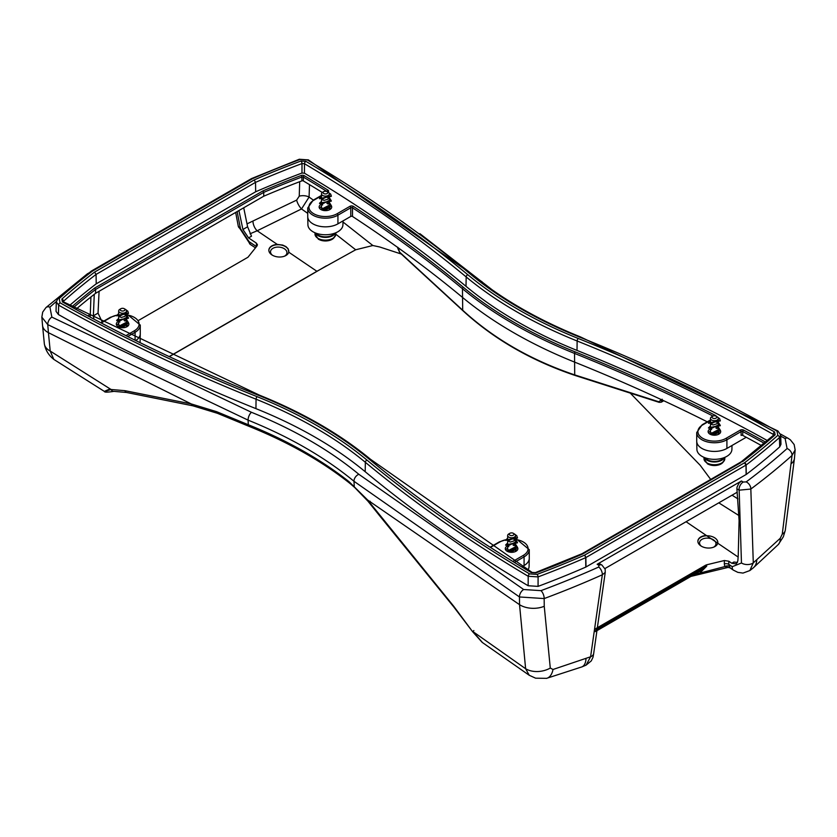 <?xml version="1.0" encoding="UTF-8"?>
<svg xmlns="http://www.w3.org/2000/svg" width="837" height="837" viewBox="0 0 837 837"><rect width="100%" height="100%" fill="white"/><g stroke="black" fill="none" stroke-linecap="round" stroke-linejoin="round"><path stroke-width="1.26" d="M741.436 480.993L738.893 483.305L737.031 487.144L736.905 488.871L739.155 490.168A5.89 3.4 -60 0 1 743.235 482.028L741.436 480.993L597.147 564.284L599.993 563.939L601.897 565.038A5.89 3.4 120 0 0 598.957 565.331L598.737 567.026A827.437 477.718 180 0 1 540.964 590.65L523.68 589.52L358.832 474.286C329.38 449.961 293.588 429.297 251.456 412.296L51.863 317.118L49.906 307.137A827.437 477.718 180 0 1 56.33 301.498M737.449 562.506L733.934 562.014L731.789 563.249L728.818 561.229A483.305 279.035 120 0 1 728.765 564.337A3.934 2.218 1.1 0 0 724.329 563.835L724.779 566.597L730.126 567.904L728.765 564.337L732.26 566.701L741.467 562.987L739.155 490.168L750.831 489.049A5.89 3.808 -126.7 0 0 746.175 481.903L743.235 482.028M788.14 438.316A5.89 3.358 119.4 0 0 788.056 438.264L790.358 439.812L794.156 444.552L795.14 449.919L792.032 455.464L782.26 534.132L780.241 538.285L753.29 562.851L750.831 489.049A833.328 481.118 0 0 0 792.032 455.464A5.89 4.039 -131.8 0 0 787.094 448.548A827.437 477.718 180 0 1 746.175 481.903M788.056 438.264A5.89 3.358 119.4 0 0 788.015 438.243A5.89 3.358 119.4 0 0 785.137 438.578L787.094 448.548M238.922 210.547L242.929 229.484L248.568 237.896L256.258 243.033A483.305 279.035 -60 0 1 256.582 246.465M256.478 246.591L249.144 241.705L240.491 228.731L237.133 211.583M240.491 228.731A7.857 4.729 170.4 0 1 238.263 226.084A7.857 4.729 170.4 0 1 238.242 225.969M731.789 563.249L736.225 563.929L737.847 560.874L738.234 555.684L739.092 520.541L736.905 488.871M44.34 343.745C45.418 350.023 48.567 355.233 53.798 359.376L50.21 351.059L48.42 332.676A19.649 11.436 175.3 0 1 42.53 325.321L41.85 317.087L42.697 312.096L45.972 307.566L87.31 273.877A5.89 3.808 53.3 0 1 88.293 273.427M45.983 307.556A5.89 4.039 48.2 0 1 49.906 307.137M41.871 317.181L47.751 324.62A5.89 3.358 -60.6 0 1 51.863 317.118M251.456 412.296A5.89 2.752 -68.1 0 0 248.097 420.143L248.307 424.746L216.574 411.668L191.223 403.926L48.42 332.676L47.751 324.62L248.097 420.143C289.654 436.924 324.955 457.305 353.999 481.296L519.463 596.959A5.89 3.442 -59.4 0 1 523.68 589.52M550.286 668.062L544.249 606.281L544.165 598.57A833.328 481.118 0 0 0 602.337 574.778L590.598 656.783L553.016 669.474L550.286 668.062A19.649 13.518 -10.5 0 1 525.626 668.732L519.536 604.68L519.463 596.959L544.165 598.57A5.89 2.616 -110.5 0 0 540.964 590.65M601.991 565.09A5.89 3.4 120 0 0 601.908 565.038L605.172 569.233L605.235 572.414L602.337 574.778A5.89 2.95 -114.1 0 0 598.737 567.026M102.208 322.004L98.044 313.132L99.08 291.286M256.258 243.033L257.419 244.676L257.064 245.848L247.982 257.231L138.555 320.414M706.679 564.797L705.57 565.237A461.02 266.176 -60 0 1 705.549 566.639A3.934 2.229 -179.2 0 1 706.669 566.21A462.369 266.951 120 0 0 706.679 564.797L724.382 560.518A480.72 277.549 -60 0 1 724.329 563.835M700.067 571.127A3.934 0.575 -119.8 0 0 700.37 572.508L706.669 566.21M595.463 630.198L705.549 566.639L700.171 571.075L595.316 631.611M693.308 575.04L696.405 573.983A3.934 0.722 66.5 0 1 696.332 573.293M696.405 573.983L724.779 566.597A3.934 2.532 -20.2 0 1 729.184 566.251M249.144 241.705A7.857 4.08 123.7 0 0 250.305 244.414A7.857 4.08 123.7 0 0 250.326 244.425A7.857 4.08 123.7 0 0 250.441 244.498M728.818 561.229L724.382 560.518M732.26 566.701A7.857 4.133 124.3 0 0 733.39 570.143A7.857 4.133 124.3 0 0 733.411 570.154A7.857 4.133 124.3 0 0 733.453 570.185M595.62 628.713L705.57 565.237M752.986 568.103A19.649 12.722 -128.4 0 0 753.185 567.946L749.847 570.572L753.29 562.851A7.857 4.771 2.7 0 1 741.467 562.987M777.803 435.366A817.498 471.974 180 0 1 744.543 462.777L584.498 555.182A817.498 471.974 180 0 1 537.03 574.381L529.591 573.9A1564.071 903.008 180 0 1 366.962 460.078A439.896 253.967 0 0 0 257.179 396.696A1564.071 903.008 180 0 1 60.034 302.795L59.197 298.506A817.498 471.974 180 0 1 92.447 271.104L252.502 178.7A817.498 471.974 180 0 1 299.97 159.501L307.399 159.982A1564.071 903.008 180 0 1 470.038 273.804A439.896 253.967 0 0 0 579.821 337.185A1564.071 903.008 180 0 1 776.966 431.076L777.803 435.366A1.967 1.35 48.3 0 1 779.446 437.563L780.701 434.999L780.963 444.321L779.707 446.874A819.664 473.229 180 0 1 746.28 474.433L585.795 567.088A819.664 473.229 180 0 1 538.065 586.381L528.157 585.743A1566.236 904.253 180 0 1 365.183 471.702A437.73 252.722 0 0 0 255.944 408.634A1566.236 904.253 180 0 1 58.412 314.534L56.037 311.374L56.299 301.854M590.598 656.783L586.109 665.122L591.267 660.895L593.067 657.129L593.726 653.195A7.857 4.771 -177.3 0 1 590.598 656.783M114.062 391.35A3.934 3.076 -94.1 0 1 113.916 391.371A3.934 3.076 -94.1 0 1 111.049 389.487L50.21 351.059A19.649 11.959 173.6 0 1 44.33 343.745A19.649 11.959 173.6 0 1 44.319 343.662A19.649 11.959 173.6 0 1 44.309 343.557M546.31 678.409A19.649 10.735 -103.2 0 0 546.582 678.347A19.649 10.735 -103.2 0 0 553.016 669.474M482.499 642.596L473.01 631.642L525.626 668.732L529.246 675.271L535.607 678.179L546.582 678.347L581.851 666.911A19.649 9.72 -112.6 0 0 585.994 658.719M473.868 630.564L472.623 631.715L453.738 606.27L367.684 500.055L349.102 481.746C321 459.503 287.405 440.513 248.307 424.746A3.934 1.831 -68.1 0 0 249.07 426.368C288.221 442.145 321.806 461.124 349.824 483.326A3.934 2.595 -51.6 0 1 349.102 481.746M778.117 544.73A19.649 11.268 -137.2 0 0 778.337 544.51A19.649 11.268 -137.2 0 0 778.358 544.479A19.649 11.268 -137.2 0 0 780.241 538.285M791.363 463.614A19.649 11.195 -175.3 0 0 794.47 458.226L785.284 530.323A19.649 8.987 -170.3 0 1 782.26 534.132M262.954 190.899L94.696 288.043L95.585 289.456L263.728 192.374A808.27 466.648 180 0 1 301.885 177.015A1.182 0.523 -110.7 0 0 301.236 175.477A809.442 467.328 0 0 0 262.954 190.899L263.728 192.374L263.728 196.224A808.27 466.648 180 0 1 301.885 180.865A1.182 0.68 180 0 1 303.381 180.959A1554.843 897.682 180 0 1 322.318 192.458M745.631 436.945L745.526 437.678L726.914 448.433L726.914 439.77A1.182 0.68 -120 0 0 726.077 438.326A16.499 9.531 180 0 1 702.735 438.326A16.499 9.531 180 0 1 702.735 424.851A1.182 0.68 60 0 0 702.149 424.788L696.719 432.551A17.682 10.211 0 0 0 707.642 441.978A17.682 10.211 0 0 0 726.914 439.77L741.111 431.568L741.111 435.418A1.182 0.68 180 0 1 742.743 435.397A1554.843 897.682 180 0 1 761.503 445.587M696.719 432.551L696.719 441.214A17.682 10.211 0 0 0 696.729 441.34A17.682 10.211 0 0 0 707.736 450.662A17.682 10.211 0 0 0 726.914 448.433M707.275 421.827A1554.843 897.682 0 0 0 660.55 399.259A1554.843 897.682 0 0 0 574.548 362.086A449.124 259.303 180 0 1 462.463 297.376A1554.843 897.682 0 0 0 398.088 247.721A1554.843 897.682 0 0 0 352.492 216.459L352.492 207.796A1.182 0.722 -56.8 0 1 353.381 206.383A2.354 1.36 0 0 0 349.939 206.32L337.091 213.749A16.499 9.531 180 0 1 313.749 213.749A16.499 9.531 180 0 1 313.749 200.273L321.492 195.795M321.492 195.398L313.164 200.21L307.744 207.974L307.744 216.637A17.682 10.211 0 0 0 307.744 216.762A17.682 10.211 0 0 0 318.751 226.084A17.682 10.211 0 0 0 337.928 223.845L350.776 216.427A1.182 0.68 180 0 1 352.492 216.459M767.393 440.586A1559.164 900.173 0 0 0 577.017 350.421A444.803 256.802 180 0 1 466.01 286.327A1559.164 900.173 0 0 0 304.448 173.196L301.969 173.039A812.591 469.138 0 0 0 255.662 191.778L96.224 283.827A812.591 469.138 0 0 0 69.722 305.348M126.523 321.272A6.288 3.63 180 0 1 127.036 321.544A6.288 3.63 180 0 1 128.877 324.107A6.288 3.63 180 0 1 122.589 327.738A6.288 3.63 180 0 1 116.312 324.107A6.288 3.63 180 0 1 118.666 321.272M124.389 320.634A6.288 3.63 180 0 1 125.393 320.853M515.508 545.85A6.288 3.63 180 0 1 516.021 546.122A6.288 3.63 180 0 1 517.862 548.685A6.288 3.63 180 0 1 511.574 552.315A6.288 3.63 180 0 1 505.286 548.685A6.288 3.63 180 0 1 507.651 545.85M513.374 545.211A6.288 3.63 180 0 1 514.378 545.442M329.349 204.176A6.288 3.63 180 0 1 331.703 207.011A6.288 3.63 180 0 1 327.832 210.359A6.288 3.63 180 0 1 320.979 209.574A6.288 3.63 180 0 1 319.138 207.011A6.288 3.63 180 0 1 321.492 204.176M327.225 203.527A6.288 3.63 180 0 1 328.219 203.757M718.334 428.753A6.288 3.63 180 0 1 720.688 431.589A6.288 3.63 180 0 1 716.807 434.937A6.288 3.63 180 0 1 709.964 434.152A6.288 3.63 180 0 1 708.123 431.589A6.288 3.63 180 0 1 710.477 428.753M716.21 428.105A6.288 3.63 180 0 1 717.204 428.335M515.006 562.108L524.077 556.867L524.077 565.53L522.309 566.555M326.409 265.842L310.433 275.174A3.934 2.27 60 0 1 310.265 275.289A3.934 2.27 60 0 1 310.255 275.289A3.934 2.27 60 0 1 310.067 275.383M193.054 405.84A3.934 2.501 -79.9 0 1 192.908 405.819A3.934 2.501 -79.9 0 1 191.223 403.926L124.901 390.67L111.049 389.487C103.056 392.114 102.532 392.009 109.469 389.195M169.712 356.269L316.909 271.293L355.683 249.782L372.842 245.513L379.653 246.967L401.321 254.04M738.14 557.044L686.078 521.723M697.891 541.633A9.992 6.246 4.5 0 1 706.313 535.785A9.992 6.246 4.5 0 1 717.769 543.213A10.034 6.277 -175.5 0 1 707.255 547.994A10.034 6.277 -175.5 0 1 697.88 541.487A10.034 6.277 -175.5 0 1 706.334 535.46M316.909 271.293L288.744 252.188L288.127 248.756L285.951 246.591L282.707 245.074L277.309 244.425L257.179 230.771L301.519 208.947L307.744 213.383M268.865 250.598A9.992 6.246 4.5 0 1 277.288 244.749A9.992 6.246 4.5 0 1 288.744 252.178A10.034 6.277 -175.5 0 1 278.24 256.959A10.034 6.277 -175.5 0 1 268.855 250.451A10.034 6.277 -175.5 0 1 277.309 244.425M335.836 234.234L355.683 249.782M397.847 248.443A1.182 0.691 -0.9 0 0 397.847 248.463L399.72 252.565A1.182 0.638 -47.4 0 1 399.72 252.565A1.182 0.638 -47.4 0 1 399.605 252.136L398.088 247.721M659.211 402.367A1.182 0.701 -73.2 0 1 658.782 401.781L574.705 374.892C530.804 360.036 493.474 338.483 462.694 310.213L399.605 252.136M399.72 252.565L462.861 310.673A1.182 0.743 -47.3 0 1 462.861 310.673C493.663 338.975 531.045 360.559 575.009 375.426A1.182 0.596 -71.4 0 1 575.009 375.426L659.179 402.356L661.303 402.168L662.14 400.358A1.182 0.691 179.1 0 1 660.571 400.421L658.782 401.781M663.563 400.661L662.988 401.195L663.615 400.682M696.729 441.34L696.897 449.354A17.514 10.107 0 0 0 714.411 459.335A17.514 10.107 0 0 0 731.915 449.354L731.998 445.493M524.077 565.53A17.682 10.211 0 0 0 529.256 558.436A17.682 10.211 0 0 0 529.256 558.31L529.256 549.647A17.682 10.211 0 0 1 524.077 556.867A1.182 0.68 -120 0 0 523.251 555.423L513.384 561.114M136.274 340.199A17.682 10.211 0 0 0 140.271 333.858A17.682 10.211 0 0 0 140.271 333.733L140.271 325.07A17.682 10.211 0 0 1 135.092 332.289A1.182 0.68 -120 0 0 134.265 330.845L126.492 335.334M140.093 342.092A17.514 10.107 0 0 0 140.103 341.883L140.271 333.858M718.795 502.838L738.945 515.561M73.572 307.482A808.27 466.648 180 0 1 95.585 289.456L95.585 293.306L263.728 196.224M76.303 308.989A808.27 466.648 180 0 1 95.585 293.306M604.952 568.564L737.282 492.166M742.419 461.773A814.746 470.394 0 0 0 775.146 434.821L774.591 431.955A1561.329 901.428 0 0 0 578.252 338.483A442.637 255.557 180 0 1 467.789 274.703A1561.329 901.428 0 0 0 305.882 161.353L300.922 161.028A814.746 470.394 0 0 0 254.239 179.924L94.581 272.098A814.746 470.394 0 0 0 61.854 299.06L62.409 301.916A1561.329 901.428 0 0 0 258.748 395.399A442.637 255.557 180 0 1 369.211 459.168A1561.329 901.428 0 0 0 531.118 572.529L536.078 572.843A814.746 470.394 0 0 0 582.761 553.948L740.933 462.61M581.882 553.801L741.279 461.773L773.838 434.958A1.967 1.35 -131.6 0 1 773.848 434.947L773.817 435.167M94.581 272.098L96.067 274.421L96.224 283.827M254.239 179.924L255.526 182.361L255.662 191.778M61.854 299.06A1.967 1.35 48.4 0 1 63.497 301.247A812.79 469.254 180 0 1 96.067 274.421L255.526 182.361A812.79 469.254 180 0 1 302 163.56L304.48 163.717A1559.362 900.288 180 0 1 466.178 276.932A444.604 256.687 0 0 0 577.132 340.994A1559.362 900.288 180 0 1 773.221 434.351L773.493 435.774M63.204 301.707L63.497 301.247L63.518 301.895M62.409 301.916A1.967 1.119 -60.7 0 1 63.371 301.812L63.183 301.885M531.118 572.529A1.967 1.151 -59.3 0 1 532.123 572.435A1.967 1.151 -59.3 0 1 532.133 572.445L370.467 459.262C340.01 434.079 303.015 412.725 259.48 395.179L63.371 301.812M536.078 572.843A1.967 0.879 -110.6 0 0 535.387 572.613A1.967 0.879 -110.6 0 0 535.366 572.623L581.924 553.77M775.146 434.821A1.967 1.35 -131.6 0 0 773.848 434.947M774.591 431.955A1.967 1.119 119.3 0 0 773.221 434.351L773.189 435.533M305.882 161.353A1.967 1.151 120.7 0 0 304.48 163.717L304.448 173.196M300.922 161.028A1.967 0.879 69.4 0 1 302 163.56L301.969 173.039M744.491 462.819L745.976 465.142L746.123 474.548M584.571 555.151L585.858 557.578L585.994 567.005M529.591 573.9A1.967 1.151 120.7 0 0 528.189 576.264L538.097 576.902A819.465 473.114 0 0 0 585.68 557.662L746.112 465.037A819.465 473.114 0 0 0 779.446 437.563L779.707 446.874M59.197 298.506A1.967 1.35 -131.7 0 0 57.899 298.642L56.299 301.875L58.663 305.191A1566.037 904.138 0 0 0 256.049 399.207A437.929 252.837 180 0 1 365.35 462.306A1566.037 904.138 0 0 0 528.189 576.264L528.157 585.743M92.509 271.062L91.254 271.146L57.899 298.642A1.967 1.35 -131.7 0 0 57.858 298.673M252.429 178.731L251.571 178.563L91.474 270.989M58.412 314.534L58.663 305.191A1.967 1.119 119.3 0 1 60.034 302.795M538.065 586.381L538.097 576.902A1.967 0.868 69.5 0 0 537.03 574.381M527.938 569.945A17.514 10.107 0 0 0 529.089 566.461L529.256 558.436M307.744 216.762L307.911 224.776A17.514 10.107 0 0 0 318.824 234.015A17.514 10.107 0 0 0 337.803 231.797A17.514 10.107 0 0 0 342.929 224.776L343.013 220.916M299.698 181.692L299.238 196.172A7.857 3.955 -177.4 0 1 309.083 197.061L309.502 184.632M299.238 196.172L296.643 200.106A7.857 2.689 -119.1 0 0 301.519 208.947L309.083 197.061L313.341 200.106M296.643 200.106L247.061 223.845M243.724 207.775L247.606 226.785L242.929 229.484M248.568 237.896L251.508 236.201L247.606 226.785M90.919 296.978L90.197 316.512M89.957 314.388L88.429 315.57M98.044 313.132L93.367 315.831L93.828 318.447M93.367 315.831L94.267 294.331M630.742 393.599L700.192 465.288L710.697 479.423M372.842 245.513L342.992 222.014M737.941 498.915L732.051 495.19M328.711 192.615L330.667 194.1L331.326 196.329L319.525 198.735L331.326 196.004L330.667 194.1M328.596 208.204L327.947 207.607M321.492 207.524L322.643 208.612L329.349 205.159M328.606 203.391L327.947 202.795M321.492 199.164L321.492 202.795L322.643 203.799L329.349 200.388L329.349 196.758L327.801 199.269L324.118 200.367L321.607 199.53L321.816 198.578M328.596 198.568L327.947 197.992M323.752 191.61A2.354 1.36 180 0 1 327.089 191.61A2.354 1.36 180 0 1 327.089 193.535A2.354 1.36 180 0 1 323.752 193.535A2.354 1.36 180 0 1 323.752 191.61L322.643 192.248A3.934 2.27 0 0 0 321.492 193.849L321.492 197.982L322.643 198.986L329.349 195.398M330.856 208.831L329.349 207.273M321.492 206.143L319.556 208.308M322.276 210.15L331.316 205.63L329.349 202.439M321.492 201.34L319.535 203.224L331.306 200.817L329.349 197.647M321.492 196.517L319.525 198.411M321.492 193.849A3.934 2.27 0 0 0 322.643 195.46A3.934 2.27 0 0 0 326.922 195.952A3.934 2.27 0 0 0 329.349 193.849A3.934 2.27 0 0 0 328.198 192.248L327.089 191.61M329.276 196.161L329.359 196.758M329.276 200.974L329.349 205.201M322.643 204.981L321.492 203.977L321.816 203.381M326.922 203.381L327.947 203.977M329.276 205.818L329.276 207.001L326.88 209.407L322.643 209.794L321.481 208.79L321.827 208.193M326.943 208.193L327.947 208.79M330.73 208.947L329.349 207.586M321.492 206.467L319.525 208.036M324.777 210.621L331.316 205.954L329.349 202.763M321.492 201.665L319.535 203.548L331.306 201.142L329.349 197.971M321.492 196.841L319.525 198.735M125.885 309.711L127.841 311.207L128.5 313.425L127.841 311.207M125.77 325.3L125.111 324.714M118.666 324.63L119.817 325.719L126.523 322.255M125.78 320.487L125.121 319.891M126.45 313.258L124.975 316.376L121.292 317.464L118.666 316.271L118.666 319.901L119.817 320.895L126.513 317.495M125.77 315.675L125.121 315.089M120.926 308.707A2.354 1.36 180 0 1 124.263 308.707A2.354 1.36 180 0 1 124.263 310.632A2.354 1.36 180 0 1 120.926 310.632A2.354 1.36 180 0 1 120.926 308.707L119.817 309.345A3.934 2.27 0 0 0 118.666 310.956L118.666 315.089L119.817 316.083L126.523 312.504M128.03 325.928L126.523 324.369M118.666 323.249L116.73 325.415M119.44 327.246L128.49 322.737L126.523 319.546M118.666 318.437L116.709 320.33L128.479 317.924L126.523 314.743M118.666 313.613L116.699 315.518L128.5 313.111M118.666 310.956A3.934 2.27 0 0 0 119.817 312.557A3.934 2.27 0 0 0 124.096 313.048A3.934 2.27 0 0 0 126.523 310.956A3.934 2.27 0 0 0 125.372 309.345L124.263 308.707M118.666 316.271L118.99 315.675M126.45 318.07L126.513 318.667M119.817 322.078L118.666 321.073L118.99 320.487M124.096 320.487L125.121 321.073M126.45 322.915L126.45 324.097L124.054 326.503L120.34 327.016L118.655 325.886L119 325.3M124.106 325.3L125.111 325.886M127.904 326.053L126.523 324.693M118.666 323.563L116.699 325.143M121.951 327.717L128.49 323.051L126.523 319.87M118.666 318.761L116.709 320.644L128.479 318.238L126.523 315.068M118.666 313.938L116.699 315.831L128.5 313.425M717.696 417.192L719.653 418.678L720.312 420.906L719.653 418.678M717.581 432.781L716.932 432.185M710.477 432.101L711.628 433.189L718.334 429.737M717.591 427.969L716.932 427.372M710.477 423.742L710.477 427.372L711.628 428.377L718.334 424.966L718.334 421.335L716.786 423.846L713.103 424.945L710.592 424.108L710.801 423.156M717.581 423.145L716.932 422.57M712.737 416.188A2.354 1.36 180 0 1 716.074 416.188A2.354 1.36 180 0 1 716.074 418.113A2.354 1.36 180 0 1 712.737 418.113A2.354 1.36 180 0 1 712.737 416.188L711.628 416.826A3.934 2.27 0 0 0 710.477 418.427L710.477 422.559L711.628 423.564L718.334 419.975M719.841 433.409L718.334 431.85M710.477 430.72L708.541 432.886M711.262 434.727L720.301 430.208L718.334 427.027M710.477 425.918L708.52 427.801L720.291 425.395L718.334 422.225M710.477 421.095L708.51 422.988L720.312 420.582M710.477 418.427A3.934 2.27 0 0 0 711.628 420.038A3.934 2.27 0 0 0 715.907 420.53A3.934 2.27 0 0 0 718.334 418.427A3.934 2.27 0 0 0 717.183 416.826L716.074 416.188M718.261 420.739L718.345 421.335M718.261 425.552L718.334 429.779M711.628 429.559L710.477 428.554L710.801 427.958M715.907 427.969L716.932 428.554M718.261 430.396L718.261 431.578L715.865 433.984L711.628 434.372L710.467 433.367L710.812 432.781M715.928 432.781L716.932 433.367M719.715 433.524L718.334 432.164M710.477 431.045L708.51 432.614M713.762 435.198L720.301 430.532L718.334 427.341M710.477 426.242L708.52 428.125L720.291 425.719L718.334 422.549M710.477 421.419L708.51 423.313L720.312 420.906M514.87 534.288L516.827 535.785L517.486 538.003L516.827 535.785M514.745 549.878L514.096 549.292M507.651 549.208L508.802 550.296L515.508 546.833M514.765 545.065L514.106 544.468M515.435 537.835L513.96 540.953L510.277 542.041L507.651 540.848L507.651 544.479L508.802 545.483L515.498 542.073L515.508 538.442M514.755 540.252L514.106 539.666M509.911 533.284A2.354 1.36 180 0 1 513.248 533.284A2.354 1.36 180 0 1 513.248 535.209A2.354 1.36 180 0 1 509.911 535.209A2.354 1.36 180 0 1 509.911 533.284L508.802 533.933A3.934 2.27 0 0 0 507.651 535.534L507.651 539.666L508.802 540.66L515.508 537.082M517.015 550.505L515.508 548.946M507.651 547.827L505.705 549.993M508.425 551.824L517.475 547.314L515.508 544.123M507.651 543.014L505.694 544.908L517.465 542.502L515.508 539.321M507.651 538.201L505.684 540.095L517.486 537.689M507.651 535.534A3.934 2.27 0 0 0 508.802 537.134A3.934 2.27 0 0 0 513.081 537.626A3.934 2.27 0 0 0 515.508 535.534A3.934 2.27 0 0 0 514.357 533.933L513.248 533.284M507.651 540.848L507.975 540.252M515.435 542.648L515.508 546.885M508.802 546.655L507.651 545.651L507.965 545.065M513.081 545.065L514.106 545.651M515.435 547.492L515.435 548.674L513.039 551.081L509.325 551.593L507.64 550.464L507.986 549.878M513.091 549.878L514.096 550.464M516.889 550.631L515.508 549.271M507.651 548.141L505.684 549.721M510.936 552.294L517.475 547.628L515.508 544.448M507.651 543.339L505.694 545.222L517.465 542.815L515.508 539.645M507.651 538.515L505.684 540.42L517.486 538.003M780.733 436.108L785.137 438.578M482.06 281.797A5.89 3.955 129.7 0 0 481.903 281.661A5.89 3.955 129.7 0 0 480.229 281.033M349.824 483.326L354.783 487.573A3.934 2.459 -47.3 0 1 354.229 486.151L353.999 481.296A5.89 3.955 -50.3 0 1 358.832 474.286M597.147 564.284L598.957 565.331M593.726 653.09A7.857 4.771 -177.3 0 1 593.726 653.195L605.245 572.403M354.783 487.573L367.914 501.154A3.934 1.915 -41.1 0 1 367.684 500.055L519.536 604.68A19.649 12.398 -0.6 0 0 544.249 606.281M581.663 666.995A19.649 9.72 -112.6 0 0 581.851 666.922L586.141 665.112M778.326 544.5L753.185 567.946A19.649 12.722 -128.4 0 0 756.742 560.131M301.885 180.865L301.885 177.015A1.182 0.68 180 0 1 303.381 177.109A1.182 0.691 -59.2 0 1 304.229 175.676A2.354 1.36 0 0 0 301.236 175.477M303.381 180.959L303.381 177.109A1554.843 897.682 180 0 1 327.152 191.61A1.182 0.711 -58.1 0 1 328.02 190.187A1556.014 898.363 0 0 0 304.229 175.676M327.727 191.976A1.182 0.68 60 0 1 327.958 192.071A2.354 1.36 0 0 0 328.02 190.187M313.164 200.21A1.182 0.68 60 0 1 313.749 200.273M307.744 207.974A17.682 10.211 0 0 0 318.656 217.4A17.682 10.211 0 0 0 337.928 215.193A1.182 0.68 -120 0 0 337.091 213.749M337.928 223.845L337.928 215.193L350.776 207.764A1.182 0.68 -120 0 0 349.939 206.32M350.776 216.427L350.776 207.764A1.182 0.68 180 0 1 352.492 207.796A1554.843 897.682 180 0 1 462.463 288.713A1.182 0.795 -50.3 0 1 463.436 287.363A1556.014 898.363 0 0 0 353.381 206.383M462.861 310.673A1.182 0.743 -47.3 0 1 462.694 310.213L462.463 288.713A449.124 259.303 0 0 0 574.548 353.423A1.182 0.555 -68.1 0 1 575.228 351.906A447.941 258.623 180 0 1 463.436 287.363M715.08 415.843A1.182 0.638 -63 0 1 715.478 415.445A1556.014 898.363 0 0 0 575.228 351.906M575.009 375.426A1.182 0.596 -71.4 0 1 574.705 374.892L574.548 353.423A1554.843 897.682 180 0 1 712.998 416.052M716.263 416.292A2.354 1.36 0 0 0 715.478 415.445M702.735 424.851L710.477 420.383M742.743 435.397L742.743 431.547A1.182 0.68 180 0 0 741.111 431.568A1.182 0.68 -120 0 0 740.274 430.124L726.077 438.326M764.254 443.265A1554.843 897.682 180 0 0 742.743 431.547A1.182 0.659 -61.9 0 1 743.549 430.082A2.354 1.36 0 0 0 740.274 430.124M765.614 442.114A1556.014 898.363 0 0 0 743.549 430.082M507.651 539.206L499.323 541.895A1.182 0.68 60 0 1 499.909 541.947A16.499 9.531 180 0 1 507.651 539.436M515.508 539.436A16.499 9.531 180 0 1 527.477 546.122A16.499 9.531 180 0 1 523.251 555.423M491.037 547.074L499.909 541.947M128.281 336.223L135.092 332.289L135.092 339.623M101.423 322.454L110.338 317.317A1.182 0.68 60 0 1 110.923 317.369A16.499 9.531 180 0 1 118.666 314.858M126.523 314.858A16.499 9.531 180 0 1 138.492 321.544A16.499 9.531 180 0 1 134.265 330.845M101.779 322.653L110.923 317.369M94.696 288.043A809.442 467.328 0 0 0 72.024 306.624M310.433 275.174L169.859 356.332L310.255 275.289M126.711 392.511A3.934 2.657 -77.3 0 1 126.575 392.49A3.934 2.657 -77.3 0 1 124.901 390.67M192.897 405.819A3.934 2.501 -79.9 0 1 192.866 405.819A3.934 2.501 -79.9 0 1 191.171 403.915M217.432 413.311A3.934 1.894 -67.1 0 1 217.358 413.279A3.934 1.894 -67.1 0 1 216.574 411.668M249.144 426.389A3.934 1.831 -68.1 0 1 249.07 426.368L217.358 413.279L192.908 405.819L126.575 392.48L113.916 391.36C107.523 392.333 104.384 392.375 104.489 391.475M370.153 501.258A3.934 1.915 -41.1 0 1 368.96 501.53M367.914 501.154L379.946 516.147A3.934 1.339 -36.6 0 1 379.946 516.147A3.934 1.339 -36.6 0 1 379.946 515.351M379.946 516.147L453.759 606.93A3.934 1.109 -41.6 0 1 453.759 606.93A3.934 1.109 -41.6 0 1 453.738 606.27M701.364 546.205A8.234 5.148 -175.5 0 1 702.369 539.133A8.234 5.148 -175.5 0 1 713.741 540.032A8.234 5.148 -175.5 0 1 713.616 547.178M272.339 255.17A8.234 5.148 -175.5 0 1 273.343 248.097A8.234 5.148 -175.5 0 1 284.716 248.997A8.234 5.148 -175.5 0 1 284.59 256.143M397.826 247.302L397.847 248.463A1.182 0.691 -0.9 0 0 398.109 248.892M662.496 400.159L662.13 399.207M660.55 399.259L660.571 400.421M258.748 395.399A1.967 0.921 -68.1 0 1 259.48 395.179M369.211 459.168A1.967 1.318 -50.3 0 1 370.467 459.262M578.252 338.483A1.967 0.921 111.9 0 0 577.132 340.994L577.017 350.421M467.789 274.703A1.967 1.318 129.7 0 0 466.178 276.932L466.01 286.327M584.498 555.182A1.967 0.963 66.5 0 1 585.68 557.662L585.795 567.088M366.962 460.078A1.967 1.318 129.7 0 0 365.35 462.306L365.183 471.702M257.179 396.696A1.967 0.921 111.9 0 0 256.049 399.207L255.944 408.634M92.447 271.104A1.967 1.276 -127.4 0 0 91.254 271.146M252.502 178.7A1.967 0.963 -113.5 0 0 251.717 178.501A1.967 0.963 -113.5 0 0 251.655 178.532M299.97 159.501A1.967 0.868 -110.5 0 0 299.28 159.26L251.592 178.553M307.399 159.982A1.967 1.151 -59.3 0 1 308.403 159.898L299.28 159.26M470.038 273.804A1.967 1.318 -50.3 0 1 471.294 273.887L308.403 159.898M579.821 337.185A1.967 0.921 -68.1 0 1 580.554 336.966C537.626 319.65 501.206 298.631 471.294 273.887M776.966 431.076A1.967 1.119 -60.7 0 1 777.929 430.971A1.967 1.119 -60.7 0 1 777.95 430.982M744.543 462.777A1.967 1.276 52.6 0 1 746.112 465.037L746.28 474.433M252.973 221.366A7.857 3.892 -112.6 0 0 257.179 230.771L250.043 233.785M318.782 239.372A9.385 5.42 0 0 0 334.34 237.237M315.005 234.13L318.468 239.277C327.445 242.468 333.241 240.753 335.836 234.13A10.41 6.016 180 0 1 329.401 239.685A10.41 6.016 180 0 1 318.06 238.378A10.41 6.016 180 0 1 315.005 234.13L315.005 232.78M315.35 232.927A10.41 6.016 0 0 0 318.06 235.636A10.41 6.016 0 0 0 328.135 237.195A10.41 6.016 0 0 0 335.491 232.927M334.727 233.22A10.023 5.786 180 0 1 318.332 235.155A10.023 5.786 180 0 1 316.114 233.22M707.767 463.949A9.385 5.42 0 0 0 723.325 461.815M703.99 458.707L707.453 463.855C716.43 467.046 722.226 465.33 724.821 458.707A10.41 6.016 180 0 1 718.387 464.263A10.41 6.016 180 0 1 707.045 462.955A10.41 6.016 180 0 1 703.99 458.707L703.99 457.358M704.336 457.504A10.41 6.016 0 0 0 707.045 460.214A10.41 6.016 0 0 0 717.121 461.773A10.41 6.016 0 0 0 724.476 457.504M723.712 457.797A10.023 5.786 180 0 1 707.317 459.733A10.023 5.786 180 0 1 705.099 457.797M788.015 438.243L780.565 434.079M492.344 289.947L419.86 233.638M255.494 247.867L250.326 244.425L238.263 226.084L235.668 212.431M794.47 458.226L795.15 449.908M87.383 273.825L88.879 272.977M727.73 567.496L690.923 576.411M733.411 570.154L730.126 567.915M749.847 570.562L742.984 573.083L737.836 572.362L733.39 570.143M44.33 343.662L42.53 325.321M482.227 642.397L529.246 675.281M785.242 530.522L783.348 536.768L778.358 544.479M702.149 424.788L710.477 419.975M516.931 539.436L529.256 549.647M499.323 541.895L490.702 546.864M110.338 317.317L118.666 314.628M127.946 314.858L140.271 325.07M453.759 606.93L472.623 631.715L482.175 642.366M661.293 402.178L662.988 401.205M532.123 572.435L535.377 572.613M780.701 434.999L777.929 430.971L580.554 336.966M104.489 391.486L53.788 359.376M335.836 234.13L335.836 232.78M329.349 195.576L329.349 193.849M329.349 209.836L329.349 206.383M321.492 207.607L321.492 203.977M321.492 209.836L321.492 208.79M126.523 317.495L126.523 313.854M126.523 312.682L126.523 310.956M126.523 322.308L126.523 318.667M126.523 326.943L126.523 323.48M118.666 324.714L118.666 321.073M118.666 326.943L118.666 325.886M724.821 458.707L724.821 457.358M718.334 420.153L718.334 418.427M718.334 434.413L718.334 430.961M710.477 432.185L710.477 428.554M710.477 434.413L710.477 433.367M515.508 537.26L515.508 535.534M515.508 551.52L515.508 548.057M507.651 549.292L507.651 545.651M507.651 551.52L507.651 550.464"/></g></svg>
